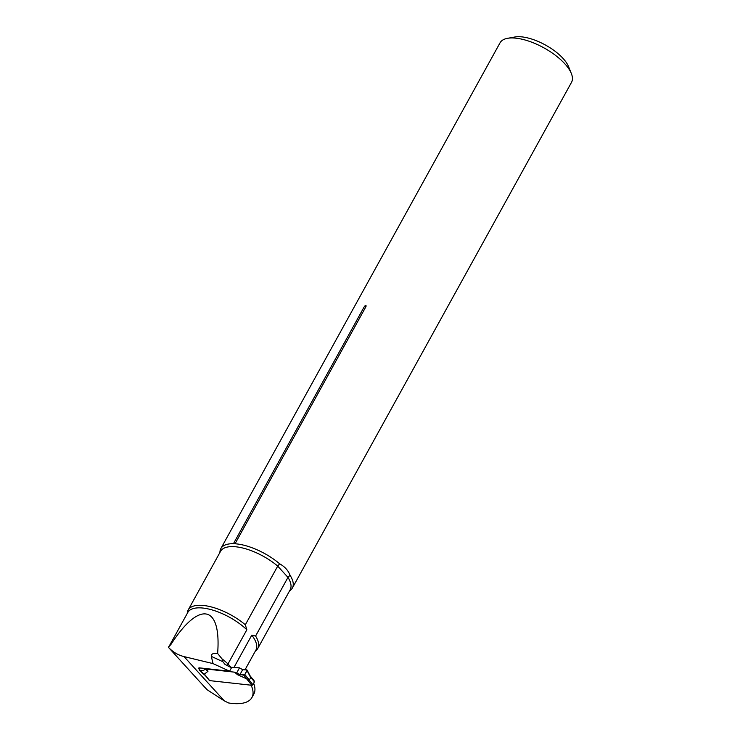 <?xml version="1.0" encoding="UTF-8"?>
<svg xmlns="http://www.w3.org/2000/svg" width="740" height="740" viewBox="0 0 740 740"><rect width="100%" height="100%" fill="white"/><g stroke="black" fill="none" stroke-linecap="round" stroke-linejoin="round"><path stroke-width="1.11" d="M217.625 653.466C213.185 652.995 211.085 653.975 211.335 656.399L213.037 663.604L184.029 656.593C178.09 655.113 172.975 652.107 168.655 647.555L168.461 647.102A39.118 16.095 -151.1 0 1 169.645 645.779A39.118 16.095 -151.1 0 1 169.941 645.539L170.986 644.374C199.356 600.279 221.491 604.589 217.625 653.466L222.046 658.896A38.906 16.012 28.9 0 1 227.717 663.725L227.245 665.824M169.941 645.539L168.461 647.102M253.644 683.27A51.449 21.173 28.9 0 1 253.802 694.12L251.914 697.543A51.449 21.173 28.9 0 1 228.567 702.954A85.748 35.289 -151.1 0 0 224.34 700.9L207.181 689.791L204.952 687.432M209.272 680.153A0.86 0.546 -38.9 0 0 209.642 680.615L251.85 685.286L251.461 685.98A51.449 21.173 28.9 0 1 251.914 697.543M231 667.304L227.976 663.974A38.906 16.012 -151.1 0 0 227.717 663.725M233.877 667.619L251.785 635.179L255.587 636.058L287.971 577.394L277.713 566.109L245.329 624.782L246.855 629.768L227.976 663.974M199.412 669.515L198.968 668.969A2.146 0.879 28.9 0 1 198.718 668.109A2.146 0.879 28.9 0 1 199.56 667.869L229.594 671.199L231.481 667.776L224.988 664.381L222.87 661.68L222.046 658.896M229.594 671.199L213.037 663.604M251.461 685.98L250.814 685.175M205.369 675.537L202.575 673.298A2.146 0.879 28.9 0 1 202.076 672.808L201.215 671.744M255.587 636.058A39.766 16.363 28.9 0 1 257.779 648.462A39.766 16.363 28.9 0 1 255.393 651.006M187.266 613.395A39.766 16.363 28.9 0 1 188.154 610.028A39.766 16.363 28.9 0 1 245.329 624.782M289.571 590.881A40.839 16.807 -151.1 0 0 292.356 588.05A40.839 16.807 -151.1 0 0 290.052 575.239C288.212 570.438 284.743 566.627 279.655 563.806A40.839 16.807 -151.1 0 0 235.043 543.771L365.986 306.564A2.571 1.054 28.9 0 1 364.385 306.499C365.736 305.019 366.263 305.046 365.986 306.564M364.385 306.499L233.442 543.706A40.839 16.807 -151.1 0 0 220.853 548.571L500.037 42.828A40.839 16.807 28.9 0 1 507.557 38.314A40.839 16.807 28.9 0 1 543.909 47.85A40.839 16.807 28.9 0 1 571.354 73.528A40.839 16.807 28.9 0 1 571.539 82.297L292.356 588.05M220.853 548.571A40.839 16.807 -151.1 0 0 219.937 552.438M290.052 575.239L287.971 577.394A39.766 16.363 -151.1 0 1 290.163 589.789L257.779 648.462M233.442 543.706L235.043 543.771M188.154 610.028L220.538 551.356A39.766 16.363 -151.1 0 1 277.713 566.109L279.655 563.806M507.557 38.314L514.837 37A34.41 14.162 28.9 0 1 545.463 45.038A34.41 14.162 28.9 0 1 568.588 66.674L571.354 73.528M168.609 647.519L205.507 688.061M246.587 678.784L251.85 685.286A0.86 0.546 -38.9 0 0 252.877 684.676L249.066 679.968L237.549 674.667M252.877 684.676L254.44 681.836A0.86 0.546 -38.9 0 0 254.171 681.077M244.838 674.575L249.362 679.93L250.666 677.562L246.716 669.866L247.021 670.625L244.838 674.575L243.775 675.185L240 674.51L234.506 672.16L237.216 674.445M234.506 672.16L207.089 669.117L207.912 671.208M209.642 680.615L204.388 674.103L207.903 671.384M230.279 667.221L239.492 667.841L236.754 672.808M250.666 677.562L249.741 675.398M204.388 674.103L204.693 674.695M204.536 674.464L199.708 670.301L203.74 670.495L204.425 669.219L205.868 669.274L207.737 671.208L206.904 669.127L205.868 669.274M243.775 675.185L247.151 679.191M234.663 672.198L237.374 674.491L235.422 672.549M240 674.51L242.674 669.672L239.492 667.841M246.716 669.866L242.674 669.672L240 674.51L244.838 674.575L247.04 670.005L242.674 669.672M204.851 668.451L204.425 669.219M199.393 669.543L199.708 670.301L199.393 669.543L200.272 667.952M222.87 661.68L211.335 656.399M224.34 700.9L184.029 656.593M198.968 668.969L199.578 667.869M169.173 646.233A38.906 16.012 28.9 0 1 170.986 644.374M246.855 629.768A38.906 16.012 -151.1 0 0 212.371 610.001A38.906 16.012 -151.1 0 0 187.775 612.489L169.108 646.298M245.032 669.783L255.892 650.099A38.906 16.012 -151.1 0 0 251.785 635.179M254.44 681.836L250.638 677.128M235.542 672.586L237.836 674.88M205.72 669.284L207.931 671.559M250.111 675.851L254.458 681.226M204.647 674.649L209.355 680.467M247.077 670.07L250.259 676.129M199.421 670.199L204.804 674.834"/></g></svg>
